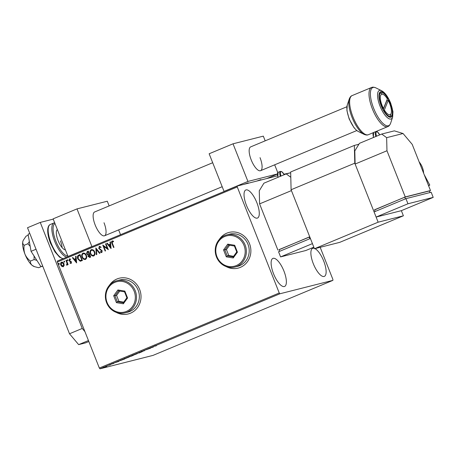 <?xml version="1.0" encoding="UTF-8"?>
<svg xmlns="http://www.w3.org/2000/svg" width="456" height="456" viewBox="0 0 456 456"><rect width="100%" height="100%" fill="white"/><g stroke="black" fill="none" stroke-linecap="round" stroke-linejoin="round"><path stroke-width="0.68" d="M226.068 266.532A18.417 17.225 -104.2 0 0 238.1 268.122A18.417 17.225 -104.2 0 0 249.5 243.629A18.417 17.225 -104.2 0 0 229.06 232.417A18.417 17.225 -104.2 0 0 219.233 239.537M226.353 266.635A18.417 17.225 -104.2 0 0 238.129 268.117M116.206 312.36A18.417 17.225 -104.2 0 0 128.244 313.945A18.417 17.225 -104.2 0 0 139.644 289.452A18.417 17.225 -104.2 0 0 119.204 278.24A18.417 17.225 -104.2 0 0 109.377 285.359M116.491 312.463A18.417 17.225 -104.2 0 0 128.273 313.939M283.951 271.109A15.196 5.318 -112.6 0 1 284.595 286.448A15.196 5.318 -112.6 0 1 273.537 273.742A15.196 5.318 -112.6 0 1 272.893 258.404A15.196 5.318 -112.6 0 1 283.951 271.109M256.865 202.692A15.196 5.318 -112.6 0 1 257.509 218.036A15.196 5.318 -112.6 0 1 246.451 205.331A15.196 5.318 -112.6 0 1 245.807 189.987A15.196 5.318 -112.6 0 1 256.865 202.692M314.976 248.623A15.196 5.318 -112.6 0 1 323.709 261.043A15.196 5.318 -112.6 0 1 324.353 276.382A15.196 5.318 -112.6 0 1 313.295 263.676A15.196 5.318 -112.6 0 1 312.656 248.338A15.196 5.318 -112.6 0 1 314.292 248.338M103.318 367.553L106.653 366.367L103.141 367.673M108.984 365.17L110.597 364.76L108.984 365.17M113.584 363.478L111.999 363.905L113.989 363.278M111.543 364.11L111.999 363.905M120.224 360.502L124.836 358.918L119.956 360.679M129.088 356.803L133.124 355.463L128.957 356.894M138.419 352.893L142.409 351.587L138.766 353.109L138.419 352.893M148.132 348.84L150.679 348.139L145.344 350.003L148.132 348.84M154.943 346.115L156.414 345.745L154.96 345.984M154.453 346.195L154.738 346.075M57.353 262L57.331 261.066L237.245 186.019L237.268 186.954L57.353 262L99.34 368.038L279.249 292.997L279.904 293.772L332.914 280.354L332.891 279.42L320.18 247.306M279.904 293.772L99.995 368.813L153.005 355.395L332.914 280.354M153.484 346.97L149.42 348.304L153.062 346.782L153.484 346.97M141.292 351.707L144.666 350.573L141.172 351.787M142.141 351.331L141.748 351.593M144.666 350.573L144.176 350.818M137.153 353.599L132.878 355.384L137.461 353.56M128.866 357.054L124.591 358.838L129.173 357.014M119.05 361.329L114.986 362.662L118.628 361.146L119.05 361.329M290.438 172.818L283.923 174.203M277.373 175.862L237.245 186.019M63.293 266.703L61.856 266.464L60.819 265.078C60.317 263.842 60.545 262.873 61.503 262.171C62.66 261.989 63.487 262.525 63.965 263.767L64.165 265.495L63.099 266.766M63.418 266.669L61.982 266.429L60.95 265.05C60.443 263.813 60.671 262.844 61.628 262.143L61.708 262.103M66.388 260.222L68.121 264.6L67.693 264.776L67.437 264.132L66.981 265.164L66.593 265.153L66.61 264.6L67.072 263.403L65.96 260.404L66.388 260.222M66.981 265.164L66.593 265.153L66.736 264.617M66.61 264.6L66.964 264.565L67.072 263.403M71.125 263.437L70.047 263.158L70.15 262.679L70.885 262.907L71.062 262.149L69.004 260.518L69.409 258.877L70.526 259.099L70.441 259.606L69.665 259.39L69.42 260.313L71.484 261.949L71.028 263.465M70.908 262.901L71.062 262.149M70.566 259.578L69.665 259.39M78.74 255.069L80.034 254.533L82.405 260.518L80.148 261.208L77.759 258.877C77.013 257.178 77.338 255.907 78.74 255.069L80.045 254.551M89.906 257.389L88.036 256.443L88.054 254.95L86.566 253.787L87.21 251.541L88.321 251.074L90.693 257.059L89.587 257.498M95.823 247.944L99.978 253.188L99.516 253.382L96.358 249.403L96.803 254.511L96.336 254.704L95.823 247.944M105.541 243.892L105.969 243.715L108.34 249.7L103.786 246.4L105.553 250.863L105.125 251.039L102.754 245.054L107.302 248.349L105.541 243.892L105.974 243.732M113.675 247.477L112.079 243.453C111.481 242.432 111.543 241.594 112.267 240.928L113.47 241.213L113.436 241.765L112.393 241.572L112.404 243.361L113.983 247.346L113.555 247.522L111.954 243.481C111.355 242.467 111.418 241.629 112.142 240.962L112.279 240.916M113.561 241.731L112.393 241.572M237.268 186.954L279.249 292.997M111.053 248.566L106.829 243.356L107.291 243.162L108.625 244.843L110.192 244.188L110.004 242.033L110.472 241.834L111.053 248.566M101.511 252.014L101.91 250.982L98.889 248.395L99.3 246.32L101.067 247.106L100.839 247.551L99.573 246.918L99.197 248.258L102.201 250.811L101.762 252.624L100.286 252.06L100.474 251.552L101.523 252.008L101.785 251.017L98.764 248.429L99.431 246.274M93.782 255.953C92.158 256.198 91.023 255.451 90.368 253.713C89.661 252.014 89.957 250.669 91.257 249.671C92.859 249.443 93.987 250.184 94.643 251.894C95.35 253.593 95.065 254.944 93.782 255.953L93.503 256.044M93.907 255.919C92.289 256.164 91.149 255.417 90.493 253.678C89.786 251.98 90.083 250.635 91.382 249.643L91.519 249.586M85.494 259.407C83.876 259.652 82.736 258.905 82.08 257.167C81.373 255.468 81.67 254.123 82.969 253.131C84.571 252.898 85.699 253.639 86.355 255.354C87.062 257.047 86.777 258.398 85.494 259.407L85.215 259.504M85.62 259.378C84.001 259.624 82.861 258.877 82.205 257.138C81.499 255.44 81.795 254.095 83.095 253.097L83.231 253.04M76.619 262.93L72.39 257.72L72.857 257.526L74.191 259.207L75.753 258.552L75.571 256.397L76.032 256.198L76.619 262.93M67.756 260.729L67.203 260.376L67.363 259.732L67.915 260.08L67.705 260.741M64.467 262.097L63.914 261.75L64.074 261.1L64.627 261.448L64.421 262.114M59.109 264.332L58.556 263.984L58.716 263.334L59.269 263.682L59.063 264.349M99.995 368.813L99.34 368.038M119.233 278.228A18.417 17.225 -104.2 0 0 109.577 285.137M229.094 232.406A18.417 17.225 -104.2 0 0 219.433 239.309M112.831 241.509L112.518 241.537L112.831 241.509M111.047 248.486L106.829 243.356M106.955 243.327L107.308 243.179M110.192 244.188L108.625 244.843M110.318 244.159L110.004 242.033M110.13 241.999L110.472 241.857M110.449 247.141L110.375 244.849L109.052 245.379L110.449 247.141L110.249 244.878M108.328 249.671L103.786 246.4M105.245 250.994L102.891 245.043M105.667 243.863L107.302 248.349M100.964 247.522L99.699 246.89M101.887 252.59L100.286 252.06M100.411 252.025L100.559 251.626M99.63 253.336L96.358 249.403M96.461 254.653L95.885 248.024M93.406 255.388L93.645 255.314C94.677 254.499 94.911 253.405 94.341 252.043C93.822 250.675 92.921 250.076 91.639 250.247M94.341 252.043L94.215 252.077C93.697 250.709 92.796 250.11 91.513 250.281L91.781 250.196M91.513 250.281C90.459 251.079 90.22 252.162 90.795 253.536C91.32 254.91 92.226 255.514 93.52 255.343C94.552 254.528 94.785 253.439 94.215 252.077M90.031 257.355L88.036 256.443M88.162 256.409L88.054 254.95M88.179 254.915L86.566 253.787M86.691 253.753L87.21 251.541M87.335 251.507L88.327 251.091M88.094 254.397L89.142 254.06L88.264 251.837L87.649 252.071L86.993 253.61L88.094 254.397L89.017 254.095L88.139 251.866M89.467 256.853L90.145 256.591L89.387 254.676L88.458 256.249L89.575 256.813L90.02 256.625L89.262 254.704M85.118 258.843L85.357 258.769C86.389 257.953 86.623 256.865 86.053 255.502C85.534 254.129 84.634 253.53 83.351 253.707M86.053 255.502L85.927 255.531C85.409 254.163 84.508 253.564 83.226 253.735L83.494 253.656M83.226 253.735C82.171 254.539 81.932 255.622 82.507 256.99C83.032 258.37 83.938 258.974 85.232 258.803C86.264 257.988 86.497 256.893 85.927 255.531M80.866 261.117L80.148 261.208M80.279 261.174L77.759 258.877M77.891 258.848C77.138 257.144 77.469 255.879 78.865 255.041M80.279 260.513L81.858 260.051L79.977 255.292L78.301 256.147L78.193 258.7L80.153 260.547L80.723 260.461M81.858 260.051L79.851 255.326M80.153 260.547L81.732 260.08M76.614 262.85L72.39 257.72M72.515 257.686L72.869 257.543M75.753 258.552L74.191 259.207M75.884 258.518L75.571 256.397M75.696 256.363L76.038 256.221M76.015 261.505L75.941 259.213L74.619 259.743L76.015 261.505L75.816 259.242M71.25 263.403L70.047 263.158M70.173 263.123L70.258 262.753M71.193 262.114L70.805 261.795M70.931 261.761L69.415 261.134M69.54 261.1L69.004 260.518M69.13 260.484L69.603 258.82M67.881 260.695L67.203 260.376M67.328 260.347L67.488 259.698M67.813 264.725L67.437 264.132M67.106 265.13L66.718 265.118M67.197 263.368L65.96 260.404M66.086 260.37L66.399 260.239M64.592 262.063L63.914 261.75M64.039 261.715L64.199 261.066M63.013 266.184L63.663 263.91L61.839 262.679M63.663 263.91L61.919 262.65M61.714 262.707L61.246 264.896L63.082 266.161L63.532 263.944M59.234 264.303L58.556 263.984M58.681 263.95L58.841 263.306M151.574 347.557L152.92 347.119L151.563 347.523M138.652 352.813L138.766 353.109M133.306 355.201L136.726 353.776L133.306 355.201L132.918 354.893M136.709 353.725L136.84 353.4M132.023 355.88L130.929 356.284L132.023 355.88M130.695 355.954L130.929 356.284M130.211 356.313L131.545 355.965M131.51 355.868L130.222 356.347M129.31 356.364L129.544 356.695M125.018 358.661L128.438 357.23L125.018 358.661L124.636 358.353M128.421 357.185L128.552 356.86M124.18 359.151L120.703 360.457L124.157 359.089M117.141 361.921L118.48 361.483L117.129 361.887M103.78 367.468L106.071 366.516L103.78 367.468L103.478 367.148M106.049 366.47L106.105 366.151M88.84 341.515L85.597 342.866L78.654 344.628L69.5 333.769L27.514 227.732L40.253 222.42L53.227 219.136M69.5 333.769L82.234 328.457L40.253 222.42M82.234 328.457L84.93 331.654M88.453 340.541L78.654 344.628M412.207 144.364L430.492 190.545L405.247 196.935L386.967 150.754L386.642 137.666L381.729 134.047L394.349 130.855L403.053 133.511L412.207 144.364M374.564 209.925L405.247 196.935M429.398 191.001L430.492 190.545M430.008 192.546L429.381 190.956L404.768 197.186L374.518 209.806L375.174 211.47M373.407 210.216L355.121 164.04L354.796 150.947L359.436 143.344L381.729 134.047M355.121 164.04L386.967 150.754M403.053 133.511L386.642 137.666M405.43 198.85L404.768 197.186M405.925 198.645L374.08 211.926L376.114 217.056L401.36 210.666L433.2 197.385L431.171 192.255L405.925 198.645L407.955 203.775L376.114 217.056M433.2 197.385L407.955 203.775M428.463 185.421L429.786 185.085L428.594 185.752M104.008 222.75A12.893 4.514 -112.6 0 1 104.555 235.769A12.893 4.514 -112.6 0 1 95.173 224.99A12.893 4.514 -112.6 0 1 94.631 211.972L212.695 162.724M109.149 205.918L107.291 201.221L76.996 208.888L53.118 218.851L68.012 256.477L68.805 256.278M76.996 208.888L91.895 246.519L92.688 246.314M91.895 246.519L68.012 256.477M118.64 229.892L120.544 234.697M383.485 108.488L387.372 98.918A11.052 3.87 67.4 0 0 383.251 94.449A11.052 3.87 67.4 0 0 380.663 95.344A11.052 3.87 67.4 0 0 383.485 108.488L382.954 108.898M383.798 110.432L384.351 110.01A11.052 3.87 67.4 0 0 391.14 113.367L390.427 115.51A12.893 4.514 -112.6 0 1 390.336 115.767A12.893 4.514 -112.6 0 1 389.937 116.474M380.196 93.115A12.893 4.514 -112.6 0 1 381.222 93.44L383.251 94.449M386.876 100.126A12.893 4.514 -112.6 0 1 386.967 100.297L388.238 100.434L384.351 110.01M391.14 113.367A11.052 3.87 67.4 0 0 388.238 100.434M383.251 109.463L386.967 100.297M57.353 229.55A11.052 3.87 67.4 0 0 58.072 240.568A11.052 3.87 67.4 0 0 65.413 249.911M62.113 247.614A11.052 3.87 67.4 0 0 60.391 240.842M381.444 105.581A12.893 4.514 -112.6 0 1 380.897 92.562A12.893 4.514 -112.6 0 1 390.279 103.347A12.893 4.514 -112.6 0 1 390.826 116.36A12.893 4.514 -112.6 0 1 381.444 105.581M354.785 163.185L291.099 189.747L290.66 171.98L354.346 145.418L354.785 163.185L378.144 222.192L403.389 215.802L401.36 210.666M403.389 215.802L339.703 242.364L314.458 248.754L291.099 189.747M358.872 144.273L354.346 145.418M378.144 222.192L314.458 248.754M41.222 266.623L38.617 267.712L34.553 266.669L32.182 265.381C30.82 264.138 30.238 262.707 30.444 261.089C28.033 259.282 26.209 256.973 24.966 254.169C23.951 251.267 23.689 248.309 24.185 245.288L27.827 243.772L30.176 246.251M30.444 261.089L34.086 259.572L36.868 260.353M34.069 256.01L34.086 259.572M24.185 245.288C23.034 244.501 22.566 243.299 22.8 241.68L23.233 240.386L26.106 236.111L28.261 235.216M29.361 241.56L27.827 243.772M34.553 266.669L33.909 266.424A14.734 5.159 -112.6 0 1 32.182 265.381A14.734 5.159 -112.6 0 1 24.966 254.169A14.734 5.159 -112.6 0 1 22.8 241.68A14.734 5.159 -112.6 0 1 23.136 240.603A14.734 5.159 -112.6 0 1 23.176 240.511M42.761 266.236L40.949 266.697L31.054 251.324L36.035 249.244M40.949 266.697L42.659 265.979M31.054 251.324L28.084 234.202L29.794 233.483M260.04 157.668A12.893 4.514 -112.6 0 1 260.587 170.686A12.893 4.514 -112.6 0 1 251.205 159.908A12.893 4.514 -112.6 0 1 250.663 146.889L346.873 106.755M265.181 140.836L263.323 136.139L233.027 143.805L209.144 153.769L224.044 191.395L224.836 191.195M244.04 184.298L248.246 182.822L246.536 183.665M256.66 181.106L260.866 179.63L259.156 180.473M277.197 174.192L266.743 178.552M233.027 143.805L247.927 181.437L277.208 174.021M247.927 181.437L224.044 191.395M274.672 164.81L277.744 172.567M279.032 249.768L309.721 236.784L291.435 190.602L259.595 203.883L259.27 190.796L263.91 183.192L286.197 173.896L290.677 172.761M309.767 236.898L278.986 249.654L279.648 251.319M277.875 250.065L259.595 203.883M290.791 177.276L286.197 173.896M309.898 238.699L309.236 237.034M280.582 256.905L312.428 243.624L310.393 238.494L278.553 251.775L280.582 256.905L305.828 250.515L313.836 247.175M134.161 291.23A15.652 14.643 -104.2 0 0 114.872 282.338A15.652 14.643 -104.2 0 0 107.097 302.522A15.652 14.643 -104.2 0 0 126.386 311.414A15.652 14.643 -104.2 0 0 134.161 291.23M106.618 302.773A16.576 15.504 75.8 0 1 116.879 280.725A16.576 15.504 75.8 0 1 135.272 290.82A16.576 15.504 75.8 0 1 125.012 312.862A16.576 15.504 75.8 0 1 106.618 302.773M125.012 312.862L127.851 312.143A16.576 15.504 -104.2 0 0 138.117 290.101A16.576 15.504 -104.2 0 0 119.717 280.007L116.879 280.725M116.428 302.653L113.686 295.744L117.893 289.965L124.836 291.093L127.572 298.007L123.365 303.787L116.428 302.653L117.34 301.752L123.291 302.721L126.893 297.768L124.551 291.84L118.6 290.871L114.997 295.824L117.34 301.752L118.919 301.353L123.718 302.134M119.751 291.059L116.576 295.425L113.686 295.744M116.576 295.425L118.919 301.353M123.365 303.787L123.291 302.721M126.893 297.768L127.572 298.007M124.551 291.84L124.836 291.093M118.6 290.871L117.893 289.965M244.023 245.408A15.652 14.643 -104.2 0 0 224.734 236.516A15.652 14.643 -104.2 0 0 216.953 256.694A15.652 14.643 -104.2 0 0 236.242 265.591A15.652 14.643 -104.2 0 0 244.023 245.408M216.475 256.95A16.576 15.504 75.8 0 1 226.735 234.903A16.576 15.504 75.8 0 1 245.134 244.997A16.576 15.504 75.8 0 1 234.868 267.039A16.576 15.504 75.8 0 1 216.475 256.95M234.868 267.039L237.713 266.321A16.576 15.504 -104.2 0 0 247.973 244.273A16.576 15.504 -104.2 0 0 229.579 234.184L226.735 234.903M226.284 256.831L223.548 249.922L227.749 244.137L234.692 245.271L237.428 252.185L233.227 257.965L226.284 256.831L227.202 255.924L233.147 256.899L236.755 251.94L234.407 246.018L228.456 245.049L224.854 250.002L227.202 255.924L228.781 255.525L233.575 256.312M229.607 245.237L226.432 249.603L223.548 249.922M226.432 249.603L228.781 255.525M233.227 257.965L233.147 256.899M236.755 251.94L237.428 252.185M234.407 246.018L234.692 245.271M228.456 245.049L227.749 244.137M423.641 173.24A18.417 17.225 -104.2 0 0 419.167 161.937M375.881 136.486A5.523 1.932 -112.6 0 1 375.881 131.533L373.652 132.462A5.523 1.932 67.4 0 0 373.652 137.416M379.694 134.896A4.97 1.738 67.4 0 0 376.57 131.847A4.97 1.738 67.4 0 0 376.542 136.213M66.844 257.093A18.417 6.447 -112.6 0 1 54.754 241.537A18.417 6.447 -112.6 0 1 53.973 222.944L54.657 222.745M54.971 223.531A17.493 6.127 67.4 0 0 55.866 241.127A17.493 6.127 67.4 0 0 67.796 255.924M63.002 258.7L59.593 257.173L54.942 251.849L50.548 243.327C48.359 237.667 47.43 232.879 47.772 228.958C48.125 226.455 48.974 224.956 50.308 224.472A18.417 6.447 67.4 0 0 51.089 243.065A18.417 6.447 67.4 0 0 63.184 258.62M387.782 126.608A21.181 7.416 -112.6 0 1 372.37 108.898A21.181 7.416 -112.6 0 1 371.475 87.518C372.518 86.959 373.983 87.085 375.881 87.883A20.64 7.228 67.4 0 0 373.681 108.385A20.64 7.228 67.4 0 0 390.615 123.223C389.857 125.132 388.911 126.261 387.782 126.608L376.16 131.459M371.475 87.518L352.095 95.6A21.181 7.416 67.4 0 0 352.995 116.981A21.181 7.416 67.4 0 0 368.402 134.691C367.365 135.25 365.894 135.124 364.002 134.326A20.64 7.228 -112.6 0 1 352.055 117.403A20.64 7.228 -112.6 0 1 349.262 98.986L347.238 105.091A15.407 5.392 67.4 0 0 349.325 118.839A15.407 5.392 67.4 0 0 358.239 131.47L356.581 130.382L354.021 127.714L349.148 118.959L346.919 110.58L347.238 105.091M381.142 105.661A13.783 4.822 67.4 0 0 390.929 117.26A13.783 4.822 67.4 0 0 390.581 103.267A13.783 4.822 67.4 0 0 380.794 91.667A13.783 4.822 67.4 0 0 381.142 105.661M381.638 90.738L383.274 91.81C385.987 94.01 388.472 97.823 390.735 103.25L392.964 111.629L392.639 117.118A15.407 5.392 -112.6 0 1 379.996 106.043A15.407 5.392 -112.6 0 1 381.638 90.738L375.881 87.883M280.354 176.335A5.523 1.932 -112.6 0 1 280.349 171.382L278.12 172.311A5.523 1.932 67.4 0 0 278.126 177.264M284.168 174.745A4.97 1.738 67.4 0 0 281.044 171.69A4.97 1.738 67.4 0 0 281.01 176.056M154.63 346.184L154.499 345.842M141.656 351.599L141.525 351.257M144.318 350.738L144.187 350.396M120.447 360.491L120.31 360.149M113.618 363.449L113.487 363.107M111.925 363.996L111.788 363.654M109.628 365.102L109.491 364.76M419.11 161.8L423.704 173.405M424.165 174.574L429.786 185.085M379.728 134.879L377.329 131.778L375.881 131.533M373.322 137.552L373.652 132.462M356.803 130.553L260.587 170.686M222.186 186.703L104.555 235.769M53.973 222.944L50.308 224.472M358.239 131.47L364.002 134.326M392.639 117.118L390.615 123.223M368.402 134.691L373.401 132.611M352.095 95.6C350.972 95.948 350.026 97.077 349.262 98.986M284.196 174.728L281.802 171.621L280.349 171.382M277.795 177.401L278.12 172.311"/></g></svg>
